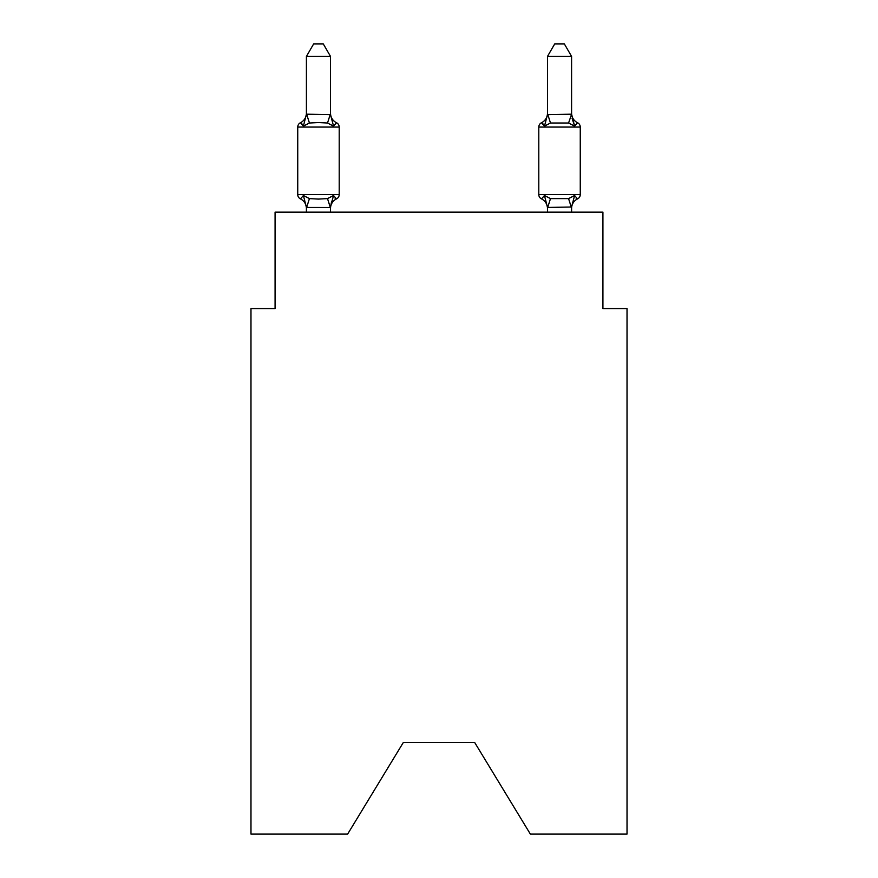 <?xml version="1.0" encoding="UTF-8"?>
<svg xmlns="http://www.w3.org/2000/svg" width="878" height="878" viewBox="0 0 878 878"><rect width="100%" height="100%" fill="white"/><g stroke="black" fill="none" stroke-linecap="round" stroke-linejoin="round"><path stroke-width="1.32" d="M474.68 742.492L530.367 834.1L627.024 834.1L627.024 308.584L602.923 308.584L602.923 212.158L275.077 212.158L275.077 308.584L250.976 308.584L250.976 834.1L347.633 834.1L403.32 742.492L474.68 742.492L403.32 742.492M330.523 56.433L306.411 56.433L313.655 43.9L323.28 43.9L330.523 56.433L330.523 114.612L333.53 126.125L336.493 122.733A4.818 4.818 0 0 1 339.204 127.069A4.818 4.818 0 0 0 336.493 122.733L333.53 126.125L336.493 122.733A4.818 4.818 0 0 1 339.204 127.069A4.818 4.818 0 0 0 336.493 122.733L333.53 126.125L336.493 122.733A4.818 4.818 0 0 1 339.204 127.069A4.818 4.818 0 0 0 336.493 122.733L333.53 126.125L336.493 122.733A4.818 4.818 0 0 1 339.204 127.069A4.818 4.818 0 0 0 336.493 122.733L333.53 126.125L336.493 122.733A4.818 4.818 0 0 1 339.204 127.069A4.818 4.818 0 0 0 336.493 122.733L333.53 126.125L336.493 122.733A4.818 4.818 0 0 1 339.204 127.069A4.818 4.818 0 0 0 336.493 122.733L333.53 126.125L336.493 122.733A4.818 4.818 0 0 1 339.204 127.069A4.818 4.818 0 0 0 336.493 122.733L333.53 126.125L336.493 122.733A4.818 4.818 0 0 1 339.204 127.069A4.818 4.818 0 0 0 336.493 122.733A4.818 4.818 0 0 1 339.204 127.069L339.204 194.565A4.818 4.818 0 0 1 336.493 198.9L333.53 195.509L336.493 198.9L333.53 195.509L336.493 198.9L333.53 195.509L336.493 198.9L333.53 195.509L336.493 198.9L333.53 195.509L336.493 198.9L333.53 195.509L336.493 198.9L333.53 195.509L336.493 198.9L333.53 195.509L330.326 207.504L306.411 207.449L303.404 195.509L300.452 198.9A4.818 4.818 0 0 1 297.741 194.565A4.818 4.818 0 0 0 300.452 198.9A4.818 4.818 0 0 1 297.741 194.565A4.818 4.818 0 0 0 300.452 198.9L303.404 195.509L300.452 198.9A4.818 4.818 0 0 1 297.741 194.565A4.818 4.818 0 0 0 300.452 198.9L303.404 195.509L300.452 198.9A4.818 4.818 0 0 1 297.741 194.565A4.818 4.818 0 0 0 300.452 198.9A4.818 4.818 0 0 1 297.741 194.565A4.818 4.818 0 0 0 300.452 198.9L303.404 195.509L300.452 198.9A4.818 4.818 0 0 1 297.741 194.565A4.818 4.818 0 0 0 300.452 198.9L303.404 195.509L300.452 198.9A4.818 4.818 0 0 1 297.741 194.565A4.818 4.818 0 0 0 300.452 198.9A4.818 4.818 0 0 1 297.741 194.565A4.818 4.818 0 0 0 300.452 198.9A4.818 4.818 0 0 1 297.741 194.565A4.818 4.818 0 0 0 300.452 198.9L303.404 195.509L300.452 198.9A4.818 4.818 0 0 1 297.741 194.565A4.818 4.818 0 0 0 300.452 198.9A4.818 4.818 0 0 1 297.741 194.565A4.818 4.818 0 0 0 300.452 198.9A4.818 4.818 0 0 1 297.741 194.565A4.818 4.818 0 0 0 300.452 198.9L303.404 195.509L300.452 198.9A4.818 4.818 0 0 1 297.741 194.565A4.818 4.818 0 0 0 300.452 198.9L303.404 195.509L300.452 198.9A4.818 4.818 0 0 1 297.741 194.565A4.818 4.818 0 0 0 300.452 198.9A4.818 4.818 0 0 1 297.741 194.565A4.818 4.818 0 0 0 300.452 198.9A4.818 4.818 0 0 1 297.741 194.565A4.818 4.818 0 0 0 300.452 198.9L303.404 195.509L300.452 198.9L303.404 195.509L300.452 198.9L303.404 195.509L300.452 198.9L303.404 195.509L300.452 198.9L303.404 195.509L309.429 198.604L318.473 199.087L327.516 198.604L333.53 195.509L336.493 198.9A4.818 4.818 0 0 0 339.204 194.565A4.818 4.818 0 0 1 336.493 198.9L335.111 198.241L336.493 198.9A4.818 4.818 0 0 0 339.204 194.565A4.818 4.818 0 0 1 336.493 198.9A4.818 4.818 0 0 0 339.204 194.565A4.818 4.818 0 0 1 336.493 198.9L335.111 198.241L336.493 198.9A4.818 4.818 0 0 0 339.204 194.565A4.818 4.818 0 0 1 336.493 198.9A4.818 4.818 0 0 0 339.204 194.565A4.818 4.818 0 0 1 336.493 198.9L335.111 198.241L336.493 198.9A4.818 4.818 0 0 0 339.204 194.565A4.818 4.818 0 0 1 336.493 198.9A4.818 4.818 0 0 0 339.204 194.565A4.818 4.818 0 0 1 336.493 198.9L335.111 198.241L336.493 198.9A4.818 4.818 0 0 0 339.204 194.565A4.818 4.818 0 0 1 336.493 198.9A4.818 4.818 0 0 0 339.204 194.565A4.818 4.818 0 0 1 336.493 198.9L335.111 198.241L336.493 198.9A4.818 4.818 0 0 0 339.204 194.565A4.818 4.818 0 0 1 336.493 198.9A4.818 4.818 0 0 0 339.204 194.565A4.818 4.818 0 0 1 336.493 198.9L335.111 198.241L336.493 198.9A4.818 4.818 0 0 0 339.204 194.565A4.818 4.818 0 0 1 336.493 198.9A4.818 4.818 0 0 0 339.204 194.565A4.818 4.818 0 0 1 336.493 198.9L335.111 198.241L336.493 198.9A4.818 4.818 0 0 0 339.204 194.565A4.818 4.818 0 0 1 336.493 198.9A4.818 4.818 0 0 0 339.204 194.565A4.818 4.818 0 0 1 336.493 198.9L335.111 198.241M333.53 195.509L336.493 198.9A4.818 4.818 0 0 0 339.204 194.565L297.741 194.565L297.741 127.069A4.818 4.818 0 0 1 300.452 122.733L303.404 126.125L300.452 122.733A4.818 4.818 0 0 0 297.741 127.069L339.204 127.069A4.818 4.818 0 0 0 336.493 122.733A4.818 4.818 0 0 1 339.204 127.069A4.818 4.818 0 0 0 336.493 122.733L333.53 126.125L336.493 122.733A4.818 4.818 0 0 1 339.204 127.069A4.818 4.818 0 0 0 336.493 122.733A4.818 4.818 0 0 1 339.204 127.069A4.818 4.818 0 0 0 336.493 122.733L333.53 126.125L336.493 122.733A4.818 4.818 0 0 1 339.204 127.069A4.818 4.818 0 0 0 336.493 122.733A4.818 4.818 0 0 1 339.204 127.069A4.818 4.818 0 0 0 336.493 122.733L333.53 126.125L336.493 122.733A4.818 4.818 0 0 1 339.204 127.069A4.818 4.818 0 0 0 336.493 122.733A4.818 4.818 0 0 1 339.204 127.069A4.818 4.818 0 0 0 336.493 122.733L333.53 126.125L327.516 123.019L318.473 122.536L309.429 123.019L303.404 126.125L300.452 122.733A4.818 4.818 0 0 0 297.741 127.069A4.818 4.818 0 0 1 300.452 122.733L301.823 123.392L300.452 122.733A4.818 4.818 0 0 0 297.741 127.069A4.818 4.818 0 0 1 300.452 122.733A4.818 4.818 0 0 0 297.741 127.069A4.818 4.818 0 0 1 300.452 122.733L301.823 123.392L300.452 122.733A4.818 4.818 0 0 0 297.741 127.069A4.818 4.818 0 0 1 300.452 122.733A4.818 4.818 0 0 0 297.741 127.069A4.818 4.818 0 0 1 300.452 122.733L301.823 123.392L300.452 122.733A4.818 4.818 0 0 0 297.741 127.069A4.818 4.818 0 0 1 300.452 122.733A4.818 4.818 0 0 0 297.741 127.069A4.818 4.818 0 0 1 300.452 122.733L301.823 123.392L300.452 122.733A4.818 4.818 0 0 0 297.741 127.069A4.818 4.818 0 0 1 300.452 122.733A4.818 4.818 0 0 0 297.741 127.069A4.818 4.818 0 0 1 300.452 122.733L301.823 123.392L300.452 122.733A4.818 4.818 0 0 0 297.741 127.069A4.818 4.818 0 0 1 300.452 122.733A4.818 4.818 0 0 0 297.741 127.069A4.818 4.818 0 0 1 300.452 122.733L301.823 123.392L300.452 122.733A4.818 4.818 0 0 0 297.741 127.069A4.818 4.818 0 0 1 300.452 122.733A4.818 4.818 0 0 0 297.741 127.069A4.818 4.818 0 0 1 300.452 122.733L301.823 123.392L300.452 122.733A4.818 4.818 0 0 0 297.741 127.069A4.818 4.818 0 0 1 300.452 122.733A4.818 4.818 0 0 0 297.741 127.069A4.818 4.818 0 0 1 300.452 122.733L301.823 123.392M303.404 126.125L306.411 114.184L330.523 114.612L330.523 113.196A10.602 10.602 0 0 0 336.493 122.733L333.53 126.125M306.411 212.158L306.411 208.437A10.602 10.602 0 0 0 300.452 198.9M330.523 207.01L331.654 201.336L330.523 207.01M571.589 212.158L571.589 207.01L547.477 207.449L544.47 195.509L541.506 198.9A4.818 4.818 0 0 1 538.796 194.565A4.818 4.818 0 0 0 541.506 198.9L544.47 195.509L541.506 198.9A4.818 4.818 0 0 1 538.796 194.565A4.818 4.818 0 0 0 541.506 198.9L544.47 195.509L550.484 198.604L568.571 198.604L574.596 195.509L577.548 198.9A4.818 4.818 0 0 0 580.259 194.565A4.818 4.818 0 0 1 577.548 198.9L576.177 198.241L577.548 198.9A4.818 4.818 0 0 0 580.259 194.565A4.818 4.818 0 0 1 577.548 198.9A4.818 4.818 0 0 0 580.259 194.565A4.818 4.818 0 0 1 577.548 198.9L576.177 198.241L577.548 198.9A4.818 4.818 0 0 0 580.259 194.565A4.818 4.818 0 0 1 577.548 198.9A4.818 4.818 0 0 0 580.259 194.565A4.818 4.818 0 0 1 577.548 198.9L576.177 198.241L577.548 198.9A4.818 4.818 0 0 0 580.259 194.565A4.818 4.818 0 0 1 577.548 198.9A4.818 4.818 0 0 0 580.259 194.565A4.818 4.818 0 0 1 577.548 198.9L576.177 198.241L577.548 198.9A4.818 4.818 0 0 0 580.259 194.565A4.818 4.818 0 0 1 577.548 198.9A4.818 4.818 0 0 0 580.259 194.565A4.818 4.818 0 0 1 577.548 198.9L576.177 198.241L577.548 198.9A4.818 4.818 0 0 0 580.259 194.565A4.818 4.818 0 0 1 577.548 198.9A4.818 4.818 0 0 0 580.259 194.565A4.818 4.818 0 0 1 577.548 198.9L576.177 198.241L577.548 198.9A4.818 4.818 0 0 0 580.259 194.565A4.818 4.818 0 0 1 577.548 198.9A4.818 4.818 0 0 0 580.259 194.565A4.818 4.818 0 0 1 577.548 198.9L576.177 198.241L577.548 198.9A4.818 4.818 0 0 0 580.259 194.565A4.818 4.818 0 0 1 577.548 198.9A4.818 4.818 0 0 0 580.259 194.565A4.818 4.818 0 0 1 577.548 198.9L576.177 198.241M568.571 123.019L571.589 114.184L571.589 56.433L547.477 56.433L547.477 114.612L571.589 114.184L574.596 126.125L572.083 118.245L574.596 126.125L572.083 118.245L574.596 126.125L572.083 118.245L574.596 126.125L572.083 118.245L574.596 126.125L572.083 118.245L574.596 126.125L572.083 118.245L574.596 126.125L572.083 118.245L574.596 126.125L572.083 118.245L574.596 126.125L568.571 123.019L550.484 123.019L544.47 126.125L545.589 122.305L544.47 126.125L545.589 122.305L544.47 126.125L545.589 122.305L544.47 126.125L545.589 122.305L544.47 126.125L545.589 122.305L544.47 126.125L545.589 122.305L544.47 126.125L545.589 122.305L544.47 126.125L545.589 122.305L544.47 126.125L541.506 122.733A4.818 4.818 0 0 0 538.796 127.069A4.818 4.818 0 0 1 541.506 122.733A4.818 4.818 0 0 0 538.796 127.069L580.259 127.069A4.818 4.818 0 0 0 577.548 122.733A4.818 4.818 0 0 1 580.259 127.069A4.818 4.818 0 0 0 577.548 122.733A4.818 4.818 0 0 1 580.259 127.069A4.818 4.818 0 0 0 577.548 122.733A4.818 4.818 0 0 1 580.259 127.069A4.818 4.818 0 0 0 577.548 122.733A4.818 4.818 0 0 1 580.259 127.069A4.818 4.818 0 0 0 577.548 122.733A4.818 4.818 0 0 1 580.259 127.069A4.818 4.818 0 0 0 577.548 122.733A4.818 4.818 0 0 1 580.259 127.069A4.818 4.818 0 0 0 577.548 122.733A4.818 4.818 0 0 1 580.259 127.069A4.818 4.818 0 0 0 577.548 122.733L574.596 126.125L577.548 122.733A4.818 4.818 0 0 1 580.259 127.069L580.259 194.565A4.818 4.818 0 0 1 577.548 198.9A4.818 4.818 0 0 0 580.259 194.565L538.796 194.565A4.818 4.818 0 0 0 541.506 198.9A10.602 10.602 0 0 1 547.477 208.437A10.602 10.602 0 0 0 541.506 198.9A4.818 4.818 0 0 1 538.796 194.565A4.818 4.818 0 0 0 541.506 198.9A10.602 10.602 0 0 1 547.477 208.437A10.602 10.602 0 0 0 541.506 198.9A4.818 4.818 0 0 1 538.796 194.565A4.818 4.818 0 0 0 541.506 198.9A4.818 4.818 0 0 1 538.796 194.565A4.818 4.818 0 0 0 541.506 198.9A10.602 10.602 0 0 1 547.477 208.437A10.602 10.602 0 0 0 541.506 198.9A4.818 4.818 0 0 1 538.796 194.565A4.818 4.818 0 0 0 541.506 198.9A4.818 4.818 0 0 1 538.796 194.565A4.818 4.818 0 0 0 541.506 198.9A10.602 10.602 0 0 1 547.477 208.437A10.602 10.602 0 0 0 541.506 198.9A4.818 4.818 0 0 1 538.796 194.565A4.818 4.818 0 0 0 541.506 198.9A4.818 4.818 0 0 1 538.796 194.565A4.818 4.818 0 0 0 541.506 198.9A10.602 10.602 0 0 1 547.477 208.437A10.602 10.602 0 0 0 541.506 198.9A4.818 4.818 0 0 1 538.796 194.565A4.818 4.818 0 0 0 541.506 198.9A4.818 4.818 0 0 1 538.796 194.565A4.818 4.818 0 0 0 541.506 198.9A10.602 10.602 0 0 1 547.477 208.437A10.602 10.602 0 0 0 541.506 198.9A4.818 4.818 0 0 1 538.796 194.565A4.818 4.818 0 0 0 541.506 198.9A4.818 4.818 0 0 1 538.796 194.565A4.818 4.818 0 0 0 541.506 198.9A10.602 10.602 0 0 1 547.477 208.437A10.602 10.602 0 0 0 541.506 198.9A4.818 4.818 0 0 1 538.796 194.565A4.818 4.818 0 0 0 541.506 198.9A4.818 4.818 0 0 1 538.796 194.565A4.818 4.818 0 0 0 541.506 198.9A10.602 10.602 0 0 1 547.477 208.437L547.477 212.158M547.477 114.612L544.47 126.125L541.506 122.733L544.47 126.125L541.506 122.733L542.889 123.392L541.506 122.733A4.818 4.818 0 0 0 538.796 127.069A4.818 4.818 0 0 1 541.506 122.733L542.889 123.392L541.506 122.733A4.818 4.818 0 0 0 538.796 127.069A4.818 4.818 0 0 1 541.506 122.733A4.818 4.818 0 0 0 538.796 127.069A4.818 4.818 0 0 1 541.506 122.733L542.889 123.392L541.506 122.733A4.818 4.818 0 0 0 538.796 127.069A4.818 4.818 0 0 1 541.506 122.733A4.818 4.818 0 0 0 538.796 127.069A4.818 4.818 0 0 1 541.506 122.733L542.889 123.392L541.506 122.733A4.818 4.818 0 0 0 538.796 127.069A4.818 4.818 0 0 1 541.506 122.733A4.818 4.818 0 0 0 538.796 127.069A4.818 4.818 0 0 1 541.506 122.733L542.889 123.392L541.506 122.733A4.818 4.818 0 0 0 538.796 127.069A4.818 4.818 0 0 1 541.506 122.733A4.818 4.818 0 0 0 538.796 127.069A4.818 4.818 0 0 1 541.506 122.733L542.889 123.392L541.506 122.733A4.818 4.818 0 0 0 538.796 127.069A4.818 4.818 0 0 1 541.506 122.733A4.818 4.818 0 0 0 538.796 127.069A4.818 4.818 0 0 1 541.506 122.733L542.889 123.392L541.506 122.733A4.818 4.818 0 0 0 538.796 127.069A4.818 4.818 0 0 1 541.506 122.733A4.818 4.818 0 0 0 538.796 127.069A4.818 4.818 0 0 1 541.506 122.733L542.889 123.392M571.589 208.437L571.589 208.437A10.602 10.602 0 0 1 577.548 198.9L574.596 195.509L577.548 198.9M571.589 113.196L571.589 113.196A10.602 10.602 0 0 0 577.548 122.733M306.411 114.612L306.411 56.433M330.523 114.612L330.523 113.196M547.477 208.437A10.602 10.602 0 0 0 541.506 198.9L544.47 195.509L541.506 198.9A4.818 4.818 0 0 1 538.796 194.565L538.796 127.069A4.818 4.818 0 0 1 541.506 122.733A4.818 4.818 0 0 0 538.796 127.069A4.818 4.818 0 0 1 541.506 122.733L544.47 126.125M330.523 212.158L330.523 207.449M336.493 198.9A10.602 10.602 0 0 0 330.523 208.437M300.452 122.733A10.602 10.602 0 0 0 306.411 113.196M571.589 207.01L574.596 195.509M547.477 113.196A10.602 10.602 0 0 1 541.506 122.733M547.477 56.433L554.72 43.9L564.345 43.9L571.589 56.433M309.429 198.604L306.609 207.504M327.516 198.604L330.326 207.504M306.609 114.118L309.429 123.019M330.326 114.118L327.516 123.019M571.391 207.504L568.571 198.604M547.674 207.504L550.484 198.604M550.484 123.019L547.674 114.118"/></g></svg>
